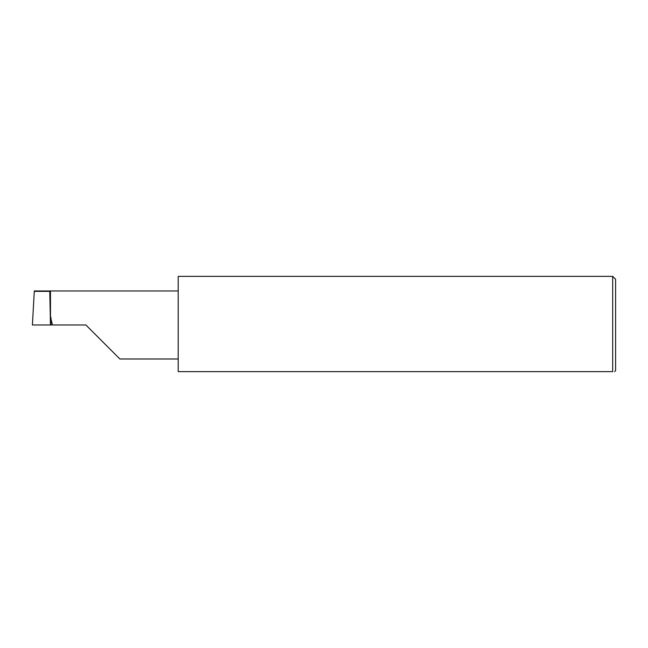 <?xml version="1.0" encoding="UTF-8"?>
<svg xmlns="http://www.w3.org/2000/svg" width="648" height="648" viewBox="0 0 648 648"><rect width="100%" height="100%" fill="white"/><g stroke="black" fill="none" stroke-linecap="round" stroke-linejoin="round"><path stroke-width="0.97" d="M85.86 324.972L119.872 358.984L85.86 324.972L119.872 358.984L85.86 324.972L49.459 324.972M49.766 290.96L34.304 290.96L32.4 324.972L50.479 324.972L49.766 290.96L50.479 290.96L50.479 316.767L52.431 324.972M614.628 371.628L615.6 370.656L615.6 279.288L612.684 276.372L612.684 371.628L178.2 371.628L178.2 276.372L612.684 276.372M612.684 371.628C615.26 371.628 615.26 371.628 612.684 371.628M34.279 291.349L49.775 291.349M50.917 317.301L50.917 324.972M50.479 290.96L178.2 290.96M119.872 358.984L178.2 358.984"/></g></svg>
